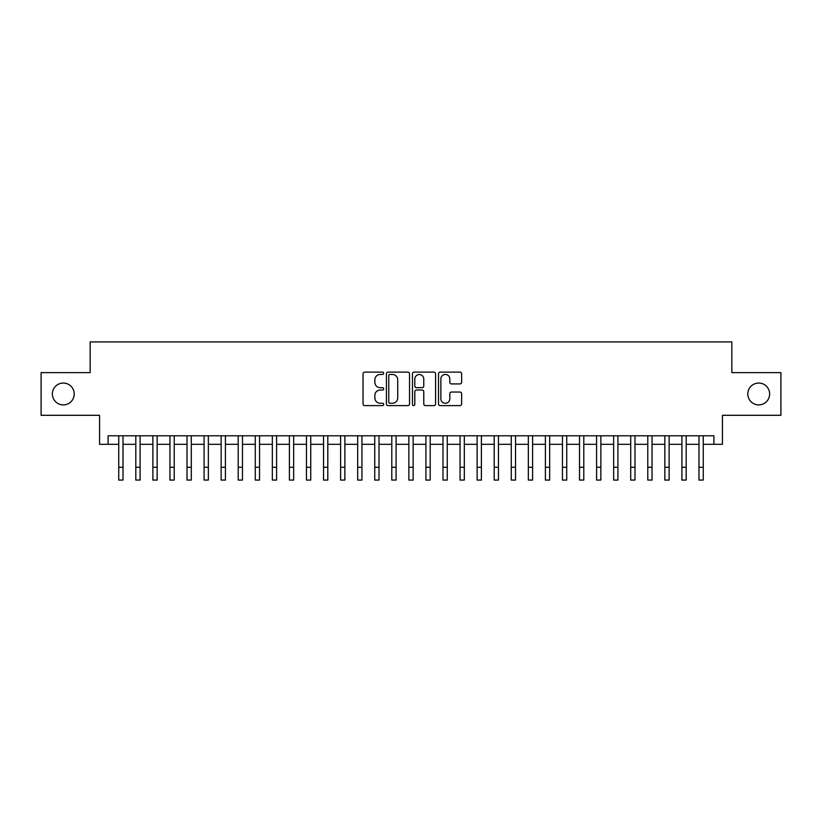 <?xml version="1.0" encoding="UTF-8"?>
<svg xmlns="http://www.w3.org/2000/svg" width="822" height="822" viewBox="0 0 822 822"><rect width="100%" height="100%" fill="white"/><g stroke="black" fill="none" stroke-linecap="round" stroke-linejoin="round"><path stroke-width="1.23" d="M383.699 373.28A1.171 1.171 0 0 0 382.528 372.109L364.721 372.109A1.675 1.675 0 0 0 363.047 373.784L363.047 403.931A1.675 1.675 0 0 0 364.721 405.606L382.528 405.606A1.171 1.171 0 0 0 383.699 404.434A1.171 1.171 0 0 0 382.528 403.263L380.216 403.263A5.364 5.364 0 0 1 374.863 397.899L374.863 395.392A5.364 5.364 0 0 1 380.216 390.029L382.528 390.029A1.171 1.171 0 0 0 383.699 388.857A1.171 1.171 0 0 0 382.528 387.686L380.216 387.686A5.364 5.364 0 0 1 374.863 382.322L374.863 379.815A5.364 5.364 0 0 1 380.216 374.452L382.528 374.452A1.171 1.171 0 0 0 383.699 373.28M747.794 393.974A10.922 10.922 0 0 0 758.716 404.897A10.922 10.922 0 0 0 769.639 393.974A10.922 10.922 0 0 0 758.716 383.052A10.922 10.922 0 0 0 747.794 393.974M52.361 393.974A10.922 10.922 0 0 0 63.284 404.897A10.922 10.922 0 0 0 74.206 393.974A10.922 10.922 0 0 0 63.284 383.052A10.922 10.922 0 0 0 52.361 393.974M459.96 383.915A1.675 1.675 0 0 0 461.635 382.24L461.635 373.784A1.675 1.675 0 0 0 459.96 372.109L440.191 372.109A1.675 1.675 0 0 0 438.516 373.784L438.516 403.931A1.675 1.675 0 0 0 440.191 405.606L459.96 405.606A1.675 1.675 0 0 0 461.635 403.931L461.635 393.717A1.675 1.675 0 0 0 459.96 392.043L451.494 392.043A1.675 1.675 0 0 0 449.819 393.717L449.819 398.783A4.48 4.48 0 0 1 445.339 403.263A4.48 4.48 0 0 1 440.859 398.783L440.859 378.932A4.48 4.48 0 0 1 445.339 374.452A4.48 4.48 0 0 1 449.819 378.932L449.819 382.24A1.675 1.675 0 0 0 451.494 383.915L459.96 383.915M108.083 444.322L108.083 435.783L713.917 435.783L713.917 444.322L722.446 444.322L722.446 415.305L780.9 415.305L780.9 372.643L731.837 372.643L731.837 341.931L90.163 341.931L90.163 372.643L41.1 372.643L41.1 415.305L99.554 415.305L99.554 444.322L118.748 444.322M409.531 373.784A1.675 1.675 0 0 0 407.856 372.109L388.097 372.109A1.675 1.675 0 0 0 386.422 373.784L386.422 403.931A1.675 1.675 0 0 0 388.097 405.606L407.856 405.606A1.675 1.675 0 0 0 409.531 403.931L409.531 373.784M414.144 372.109L433.903 372.109A1.675 1.675 0 0 1 435.578 373.784L435.578 403.931A1.675 1.675 0 0 1 433.903 405.606L425.447 405.606A1.675 1.675 0 0 1 423.772 403.931L423.772 391.704A1.675 1.675 0 0 0 422.097 390.029L416.487 390.029A1.675 1.675 0 0 0 414.812 391.704L414.812 404.434A1.171 1.171 0 0 1 413.641 405.606A1.171 1.171 0 0 1 412.469 404.434L412.469 373.784A1.675 1.675 0 0 1 414.144 372.109M123.012 444.322L135.815 444.322M140.079 444.322L152.882 444.322M157.146 444.322L169.949 444.322M174.213 444.322L187.015 444.322M191.279 444.322L204.082 444.322M208.346 444.322L221.139 444.322M225.413 444.322L238.205 444.322M242.48 444.322L255.272 444.322M259.547 444.322L272.339 444.322M276.603 444.322L289.406 444.322M293.67 444.322L306.472 444.322M310.737 444.322L323.539 444.322M327.803 444.322L340.606 444.322M344.87 444.322L357.673 444.322M361.937 444.322L374.74 444.322M379.004 444.322L391.796 444.322M396.07 444.322L408.863 444.322M413.137 444.322L425.93 444.322M430.204 444.322L442.996 444.322M447.26 444.322L460.063 444.322M464.327 444.322L477.13 444.322M481.394 444.322L494.197 444.322M498.461 444.322L511.263 444.322M515.528 444.322L528.33 444.322M532.594 444.322L545.397 444.322M549.661 444.322L562.454 444.322M566.728 444.322L579.52 444.322M583.795 444.322L596.587 444.322M600.861 444.322L613.654 444.322M617.918 444.322L630.721 444.322M634.985 444.322L647.787 444.322M652.052 444.322L664.854 444.322M669.118 444.322L681.921 444.322M686.185 444.322L698.988 444.322M703.252 444.322L713.917 444.322M389.936 374.452A1.171 1.171 0 0 0 388.765 375.623L388.765 402.092A1.171 1.171 0 0 0 389.936 403.263L392.361 403.263A5.364 5.364 0 0 0 397.725 397.899L397.725 379.815A5.364 5.364 0 0 0 392.361 374.452L389.936 374.452M423.772 379.014A4.48 4.48 0 0 0 419.292 374.534A4.48 4.48 0 0 0 414.812 379.014L414.812 386.011A1.675 1.675 0 0 0 416.487 387.686L422.097 387.686A1.675 1.675 0 0 0 423.772 386.011L423.772 379.014M118.748 467.276L123.012 467.276L123.012 480.069L118.748 480.069L118.748 435.783M123.012 467.276L123.012 435.783M135.815 467.276L140.079 467.276L140.079 480.069L135.815 480.069L135.815 435.783M140.079 467.276L140.079 435.783M152.882 467.276L157.146 467.276L157.146 480.069L152.882 480.069L152.882 435.783M157.146 467.276L157.146 435.783M169.949 467.276L174.213 467.276L174.213 480.069L169.949 480.069L169.949 435.783M174.213 467.276L174.213 435.783M187.015 467.276L191.279 467.276L191.279 480.069L187.015 480.069L187.015 435.783M191.279 467.276L191.279 435.783M204.082 467.276L208.346 467.276L208.346 480.069L204.082 480.069L204.082 435.783M208.346 467.276L208.346 435.783M221.139 467.276L225.413 467.276L225.413 480.069L221.139 480.069L221.139 435.783M225.413 467.276L225.413 435.783M238.205 467.276L242.48 467.276L242.48 480.069L238.205 480.069L238.205 435.783M242.48 467.276L242.48 435.783M255.272 467.276L259.547 467.276L259.547 480.069L255.272 480.069L255.272 435.783M259.547 467.276L259.547 435.783M272.339 467.276L276.603 467.276L276.603 480.069L272.339 480.069L272.339 435.783M276.603 467.276L276.603 435.783M289.406 467.276L293.67 467.276L293.67 480.069L289.406 480.069L289.406 435.783M293.67 467.276L293.67 435.783M306.472 467.276L310.737 467.276L310.737 480.069L306.472 480.069L306.472 435.783M310.737 467.276L310.737 435.783M323.539 467.276L327.803 467.276L327.803 480.069L323.539 480.069L323.539 435.783M327.803 467.276L327.803 435.783M340.606 467.276L344.87 467.276L344.87 480.069L340.606 480.069L340.606 435.783M344.87 467.276L344.87 435.783M357.673 467.276L361.937 467.276L361.937 480.069L357.673 480.069L357.673 435.783M361.937 467.276L361.937 435.783M374.74 467.276L379.004 467.276L379.004 480.069L374.74 480.069L374.74 435.783M379.004 467.276L379.004 435.783M391.796 467.276L396.07 467.276L396.07 480.069L391.796 480.069L391.796 435.783M396.07 467.276L396.07 435.783M408.863 467.276L413.137 467.276L413.137 480.069L408.863 480.069L408.863 435.783M413.137 467.276L413.137 435.783M425.93 467.276L430.204 467.276L430.204 480.069L425.93 480.069L425.93 435.783M430.204 467.276L430.204 435.783M442.996 467.276L447.26 467.276L447.26 480.069L442.996 480.069L442.996 435.783M447.26 467.276L447.26 435.783M460.063 467.276L464.327 467.276L464.327 480.069L460.063 480.069L460.063 435.783M464.327 467.276L464.327 435.783M477.13 467.276L481.394 467.276L481.394 480.069L477.13 480.069L477.13 435.783M481.394 467.276L481.394 435.783M494.197 467.276L498.461 467.276L498.461 480.069L494.197 480.069L494.197 435.783M498.461 467.276L498.461 435.783M511.263 467.276L515.528 467.276L515.528 480.069L511.263 480.069L511.263 435.783M515.528 467.276L515.528 435.783M528.33 467.276L532.594 467.276L532.594 480.069L528.33 480.069L528.33 435.783M532.594 467.276L532.594 435.783M545.397 467.276L549.661 467.276L549.661 480.069L545.397 480.069L545.397 435.783M549.661 467.276L549.661 435.783M562.454 467.276L566.728 467.276L566.728 480.069L562.454 480.069L562.454 435.783M566.728 467.276L566.728 435.783M579.52 467.276L583.795 467.276L583.795 480.069L579.52 480.069L579.52 435.783M583.795 467.276L583.795 435.783M596.587 467.276L600.861 467.276L600.861 480.069L596.587 480.069L596.587 435.783M600.861 467.276L600.861 435.783M613.654 467.276L617.918 467.276L617.918 480.069L613.654 480.069L613.654 435.783M617.918 467.276L617.918 435.783M630.721 467.276L634.985 467.276L634.985 480.069L630.721 480.069L630.721 435.783M634.985 467.276L634.985 435.783M647.787 467.276L652.052 467.276L652.052 480.069L647.787 480.069L647.787 435.783M652.052 467.276L652.052 435.783M664.854 467.276L669.118 467.276L669.118 480.069L664.854 480.069L664.854 435.783M669.118 467.276L669.118 435.783M681.921 467.276L686.185 467.276L686.185 480.069L681.921 480.069L681.921 435.783M686.185 467.276L686.185 435.783M698.988 467.276L703.252 467.276L703.252 480.069L698.988 480.069L698.988 435.783M703.252 467.276L703.252 435.783"/></g></svg>
